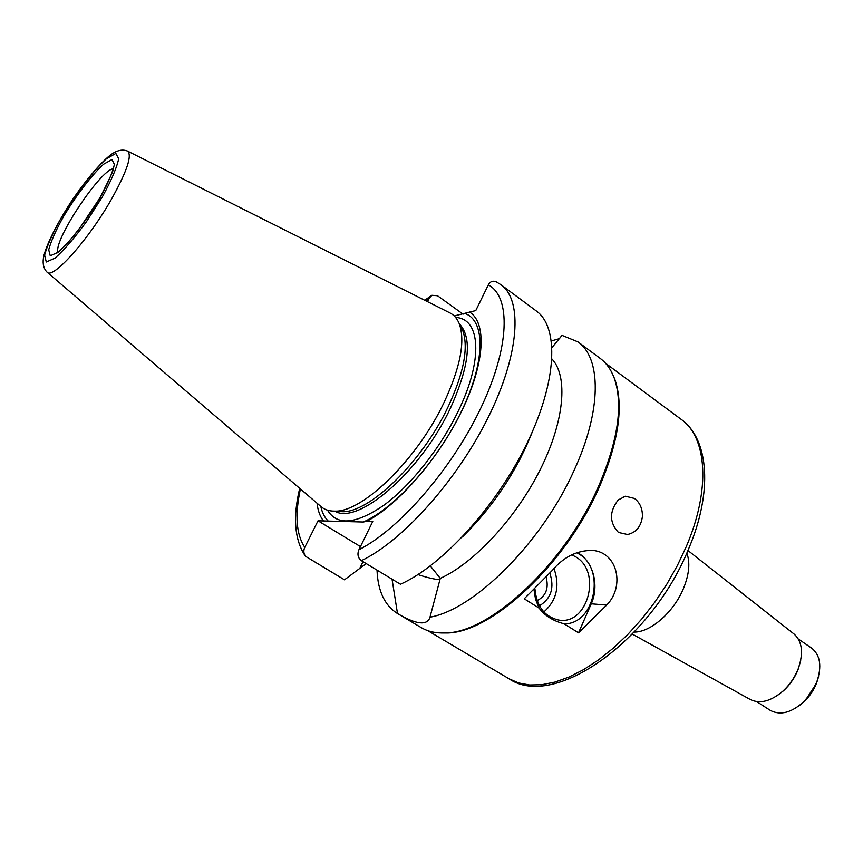 <?xml version="1.0" encoding="UTF-8"?>
<svg xmlns="http://www.w3.org/2000/svg" width="863" height="863" viewBox="0 0 863 863"><rect width="100%" height="100%" fill="white"/><g stroke="black" fill="none" stroke-linecap="round" stroke-linejoin="round"><path stroke-width="1.29" d="M618.447 532.439C609.278 522.385 609.224 511.543 618.275 499.914L625.502 496.225L634.488 498.458C639.958 502.644 642.59 508.685 642.406 516.581C641.015 526.646 636.042 532.633 627.487 534.51L618.447 532.439M534.931 588.922C536.592 606.16 544.348 616.495 558.178 619.936C587.39 626.225 602.309 572.342 575.966 557.002L571.77 554.79M564.089 623.787C553.118 620.939 544.801 615.718 539.116 608.135L524.229 598.803L552.514 570.173C563.809 556.851 577.142 550.27 592.536 550.432C617.52 552.104 625.233 586.409 606.657 605.092L578.523 632.838L564.089 623.787C594.402 624.769 606.063 569.817 579.202 554.132L576.689 552.654M534.024 589.807L535.556 599.418L539.116 608.135M537.153 600.659C545.955 595.988 548.954 588.221 546.15 577.347M539.461 605.815C551.155 598.523 554.618 587.671 549.839 573.237M543.873 611.975C556.7 600.389 560.065 585.901 553.981 568.523M577.142 552.493C592.903 560.411 599.72 585.47 591.252 603.809L578.523 632.838M485.923 511.295L484.165 511.673M525.06 448.965L524.575 448.242M519.85 459.537L519.127 458.609M612.989 375.006L614.877 379.493C623.906 405.686 618.749 441.478 599.386 486.872C566.052 564.057 490.885 633.431 446.408 632.989L441.543 632.989M520.874 455.373L523.399 452.46M551.446 340.896L559.731 338.576M552.05 347.509L562.018 335.362L577.897 341.845C601.263 357.94 601.91 409.709 574.542 469.386C542.676 541.705 474.542 609.569 429.979 617.185L429.871 617.746C426.7 625.794 415.901 624.391 397.498 613.55L397.379 613.485C384.628 605.384 377.843 590.928 377.023 570.119M469.299 311.888C486.829 322.309 485.168 362.309 462.244 409.947C439.429 457.541 398.598 504.661 366.721 521.338L372.773 521.414L358.932 549.731C357.099 554.219 357.918 557.876 361.381 560.68C402.579 541.069 457.077 480.389 488.264 417.282C519.602 354.121 522.816 300.281 501.047 284.801L496.214 281.813C492.838 280.475 490.216 281.478 488.35 284.844L475.772 310.583L454.208 315.944M427.476 301.64L429.202 298.177L431.942 295.297L437.498 295.729L463.075 314.154M577.897 341.845L600.173 358.382C606.355 362.956 611.047 369.558 614.273 378.188C623.345 404.477 618.145 440.432 598.674 486.052C565.146 563.647 489.612 633.399 444.974 632.946C435.761 633.313 427.854 631.533 421.252 627.617L397.379 613.485M552.007 359.062C568.253 376.3 564.596 421.09 540.184 469.699C515.869 518.275 474.003 563.237 440.292 578.372L429.979 617.185M532.536 431.36C516.592 471.522 493.194 506.732 462.341 536.991M430.346 565.934L440.292 578.372M501.047 284.801L536.365 311.014C559.116 327.239 557.228 381.273 526.786 443.787C496.505 506.247 442.244 565.632 400.443 584.251L361.381 560.68M465.459 313.679C485.535 321.241 485.394 361.673 461.673 410.928C438.124 460.13 394.984 508.231 363.291 522.018L366.721 521.338M392.05 579.192L397.498 613.55M366.203 563.593L344.499 579.817L305.588 556.355C303.571 553.615 303.291 550.616 304.768 547.358L318.026 520.799L363.291 522.018M440.022 579.774C434.337 579.321 426.98 577.595 417.983 574.585M360.454 546.613L318.026 520.799M127.735 151.176L449.332 312.611C453.755 314.65 457.045 318.318 459.224 323.614C465.502 341.014 460.421 367.358 443.981 402.633C417.023 459.72 362.352 512.611 334.617 511.123C328.879 511.176 324.218 509.558 320.637 506.268L47.249 272.287M460.594 326.279L462.654 330.302C468.782 347.271 463.927 372.805 448.07 406.915C422.083 462.083 369.191 513.118 342.104 511.694L337.595 511.349M328.792 521.608C324.866 518.048 322.201 512.978 320.799 506.419M323.431 520.853C319.99 516.43 317.864 510.551 317.055 503.205M687.93 550.508L794.111 634.068C801.986 641.198 803.539 652.288 798.75 667.347L798.113 669.041C794.694 677.541 789.656 684.866 783.011 691.036C770.983 701.274 760.152 704.143 750.53 699.645L632.363 634.111M800.691 660.411L798.038 669.666C794.769 677.779 789.969 684.78 783.615 690.67L777.369 695.502M798.318 639.008L811.608 648.102C820.379 655.125 822.083 666.495 816.711 682.202L811.231 692.719L804.262 701.252C791.695 712.752 780.357 715.783 770.238 710.346L756.711 701.619M816.527 683.291L805.147 700.702L798.566 706.15C809.084 698.566 815.794 688.469 818.707 675.848L816.527 683.291M818.707 675.848C815.794 688.469 809.084 698.566 798.566 706.15M591.252 603.809L606.657 605.092M605.47 363.194L681.209 419.386C706.959 437.325 711.004 489.224 686.193 546.818L677.315 565.664L666.819 584.219L654.909 602.094L641.845 618.922L627.886 634.37L613.323 648.124L598.458 659.947L583.604 669.634L569.019 677.045L554.995 682.083L541.77 684.726L529.558 684.985L518.544 682.946L508.879 678.696L427.735 630.637M520.853 457.584L519.655 457.649M488.35 284.844C511.015 296.969 509.968 347.023 480.842 408.016C451.878 468.943 399.235 529.353 358.932 549.731M363.032 561.673L359.763 568.383M57.875 252.007C53.873 239.806 100.356 169.871 113.15 168.824M99.935 198.015C86.376 220.712 69.633 242.363 58.048 252.298L50.248 255.815L48.716 249.785C50.939 241.37 55.879 230.281 63.538 216.505C76.332 195.243 91.92 174.844 103.571 164.229L111.942 159.547L114.391 164.348C112.697 172.287 107.875 183.506 99.935 198.015M102.417 196.753L86.386 221.791C74.542 237.918 64.089 250.022 55.027 258.134L46.278 262.007L44.617 255.114C47.152 245.599 52.74 233.096 61.359 217.616C75.728 193.733 93.236 170.809 106.386 158.792L115.869 153.431L118.684 158.749C116.818 167.67 111.392 180.335 102.417 196.753M111.316 199.493C88.177 240.281 52.233 280.216 46.969 272.05C43.797 268.749 42.6 264.229 43.377 258.501C44.283 250.399 53.43 228.975 71.543 201.144C90.173 173.668 106.429 156.904 113.506 152.956C118.436 150.033 123.075 149.385 127.411 151.014C132.492 154.941 127.131 171.101 111.316 199.493M459.321 323.798C472.482 337.757 469.483 365.966 450.303 408.436C420.68 471.791 357.767 525.643 334.812 511.144M455.621 317.455C480.443 318.479 483.539 359.472 458.167 411.284C440.378 448.188 410.756 485.513 384.046 505.114C355.934 524.337 337.099 526.031 327.541 510.195M304.768 547.358C296.225 534.424 294.779 514.963 300.41 488.965M425.545 300.669L429.202 298.177M686.808 553.075C690.303 562.547 689.203 574.316 683.507 588.393C673.906 611.953 650.713 632.299 634.294 632.083M623.313 496.764L625.448 496.225M588.609 550.292L592.536 550.432M484.661 511.597L484.111 511.748M113.7 167.843L113.247 168.468C114.768 167.659 110.205 177.659 99.547 198.479L78.857 229.407C71.338 238.943 65.696 245.34 61.942 248.609L57.174 252.891M462.654 330.302L459.224 323.614M342.104 511.694L334.617 511.123M431.015 295.89L424.715 300.248M299.709 488.361C292.73 517.174 294.531 539.623 305.092 555.707M614.877 379.493L614.273 378.188M446.408 632.989L444.974 632.946M681.209 419.386C709.3 439.483 712.827 492.449 688.383 549.44C651.123 641.177 553.83 710.001 508.879 678.696M798.642 668.048L798.75 667.347M783.615 690.67L783.011 691.036M816.236 684.003L816.398 682.978M805.147 700.702L804.262 701.252M487.034 507.973L488.048 508.641M515.351 465.362L516.354 466.042"/></g></svg>
